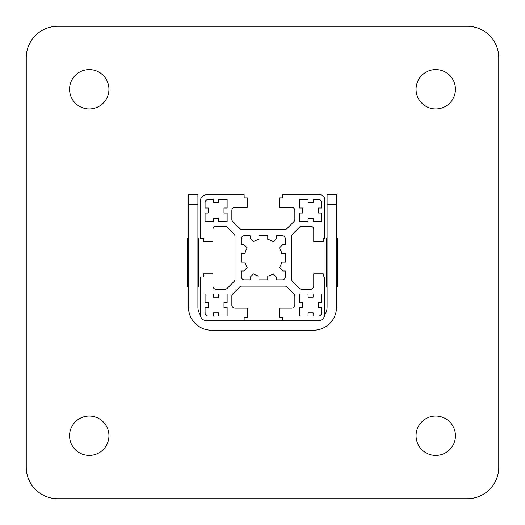 <?xml version="1.0" encoding="UTF-8"?>
<svg xmlns="http://www.w3.org/2000/svg" width="525" height="525" viewBox="0 0 525 525"><rect width="100%" height="100%" fill="white"/><g stroke="black" fill="none" stroke-linecap="round" stroke-linejoin="round"><path stroke-width="0.79" d="M435.75 416.062A19.688 19.688 0 0 0 416.062 435.75A19.688 19.688 0 0 0 435.75 455.438A19.688 19.688 0 0 0 455.438 435.75A19.688 19.688 0 0 0 435.75 416.062M89.25 416.062A19.688 19.688 0 0 0 69.562 435.75A19.688 19.688 0 0 0 89.25 455.438A19.688 19.688 0 0 0 108.938 435.75A19.688 19.688 0 0 0 89.25 416.062M435.75 69.562A19.688 19.688 0 0 0 416.062 89.25A19.688 19.688 0 0 0 435.75 108.938A19.688 19.688 0 0 0 455.438 89.25A19.688 19.688 0 0 0 435.75 69.562M89.25 69.562A19.688 19.688 0 0 0 69.562 89.25A19.688 19.688 0 0 0 89.25 108.938A19.688 19.688 0 0 0 108.938 89.25A19.688 19.688 0 0 0 89.25 69.562M197.925 286.912L198.713 286.912L198.713 238.088L197.925 238.088M188.475 238.088L187.688 238.088L187.688 286.912L188.475 286.912M26.25 467.25A31.5 31.5 0 0 0 57.75 498.75L467.25 498.75A31.5 31.5 0 0 0 498.75 467.25L498.75 57.75A31.5 31.5 0 0 0 467.25 26.25L57.75 26.25A31.5 31.5 0 0 0 26.25 57.75L26.25 467.25M327.075 238.088L326.287 238.088L326.287 286.912L327.075 286.912M336.525 286.912L337.312 286.912L337.312 238.088L336.525 238.088M282.568 320.775L206.653 320.775A6.3 6.3 0 0 1 200.353 314.475L200.353 276.99L203.503 276.99L203.503 273.84L212.953 273.84L212.953 286.125A3.15 3.15 0 0 0 216.103 289.275L224.976 289.275A3.15 3.15 0 0 0 227.207 288.35L234.078 281.479A3.15 3.15 0 0 0 235.003 279.254L235.003 236.296A3.15 3.15 0 0 0 234.078 234.071L227.207 227.2A3.15 3.15 0 0 0 224.976 226.275L216.103 226.275A3.15 3.15 0 0 0 212.953 229.425L212.953 241.71L203.503 241.71L203.503 238.56L200.353 238.56L200.353 201.075A6.3 6.3 0 0 1 206.653 194.775L244.138 194.775L244.138 197.925L247.288 197.925L247.288 207.375L235.003 207.375A3.15 3.15 0 0 0 231.853 210.525L231.853 219.404A3.15 3.15 0 0 0 232.772 221.629L239.649 228.5A3.15 3.15 0 0 0 241.874 229.425L284.826 229.425A3.15 3.15 0 0 0 287.057 228.5L293.928 221.629A3.15 3.15 0 0 0 294.853 219.404L294.853 210.525A3.15 3.15 0 0 0 291.703 207.375L279.418 207.375L279.418 197.925L282.568 197.925L282.568 194.775L320.053 194.775A4.594 4.594 0 0 1 324.647 199.369L324.647 238.56L323.203 238.56L323.203 241.71L313.753 241.71L313.753 229.425A3.15 3.15 0 0 0 310.603 226.275L301.724 226.275A3.15 3.15 0 0 0 299.499 227.2L292.622 234.071A3.15 3.15 0 0 0 291.703 236.296L291.703 279.254A3.15 3.15 0 0 0 292.622 281.479L299.499 288.35A3.15 3.15 0 0 0 301.724 289.275L310.603 289.275A3.15 3.15 0 0 0 313.753 286.125L313.753 273.84L323.203 273.84L323.203 276.99L324.647 276.99L324.647 314.475A6.3 6.3 0 0 1 318.347 320.775L282.568 320.775L282.568 317.625L279.418 317.625L279.418 308.175L291.703 308.175A3.15 3.15 0 0 0 294.853 305.025L294.853 296.146A3.15 3.15 0 0 0 293.928 293.921L287.057 287.05A3.15 3.15 0 0 0 284.826 286.125L241.874 286.125A3.15 3.15 0 0 0 239.649 287.05L232.772 293.921A3.15 3.15 0 0 0 231.853 296.146L231.853 305.025A3.15 3.15 0 0 0 235.003 308.175L247.288 308.175L247.288 317.625L244.138 317.625L244.138 320.775M336.525 204.225L327.075 204.225L327.075 194.775L336.525 194.775L336.525 307.23A22.995 22.995 0 0 1 313.53 330.225L211.47 330.225A22.995 22.995 0 0 1 188.475 307.23L188.475 194.775L197.925 194.775L197.925 204.225L188.475 204.225M324.627 315A13.545 13.545 0 0 0 327.075 307.23L327.075 204.225M197.925 204.225L197.925 307.23A13.545 13.545 0 0 0 200.373 315M281.728 253.365L285.403 253.365L285.403 262.185L281.728 262.185A18.9 18.9 0 0 1 279.464 267.652L282.817 271.005L285.403 271.005L285.403 276.675A3.15 3.15 0 0 1 282.253 279.825L276.583 279.825L276.583 277.239L273.23 273.886A18.9 18.9 0 0 1 267.763 276.157L267.763 279.825L258.943 279.825L258.943 276.157A18.9 18.9 0 0 1 253.477 273.886L250.123 277.239L250.123 279.825L244.453 279.825A3.15 3.15 0 0 1 241.303 276.675L241.303 271.005L243.882 271.005L247.236 267.652A18.9 18.9 0 0 1 244.972 262.185L241.303 262.185L241.303 253.365L244.972 253.365A18.9 18.9 0 0 1 247.236 247.898L243.882 244.545L241.303 244.545L241.303 238.875A3.15 3.15 0 0 1 244.453 235.725L250.123 235.725L250.123 238.311L253.477 241.664A18.9 18.9 0 0 1 258.943 239.393L258.943 235.725L267.763 235.725L267.763 239.393A18.9 18.9 0 0 1 273.23 241.664L276.583 238.311L276.583 235.725L282.253 235.725A3.15 3.15 0 0 1 285.403 238.875L285.403 244.545L282.817 244.545L279.464 247.898A18.9 18.9 0 0 1 281.728 253.365M213.583 297.15L218.623 297.15L218.623 294L227.128 294L227.128 302.505L223.978 302.505L223.978 307.545L227.128 307.545L227.128 316.05L218.623 316.05L218.623 312.9L213.583 312.9L213.583 316.05L208.228 316.05A3.15 3.15 0 0 1 205.078 312.9L205.078 307.545L208.228 307.545L208.228 302.505L205.078 302.505L205.078 294L213.583 294L213.583 297.15M223.978 208.005L223.978 213.045L227.128 213.045L227.128 221.55L218.623 221.55L218.623 218.4L213.583 218.4L213.583 221.55L205.078 221.55L205.078 213.045L208.228 213.045L208.228 208.005L205.078 208.005L205.078 202.65A3.15 3.15 0 0 1 208.228 199.5L213.583 199.5L213.583 202.65L218.623 202.65L218.623 199.5L227.128 199.5L227.128 208.005L223.978 208.005M313.123 218.4L308.083 218.4L308.083 221.55L299.578 221.55L299.578 213.045L302.728 213.045L302.728 208.005L299.578 208.005L299.578 199.5L308.083 199.5L308.083 202.65L313.123 202.65L313.123 199.5L318.478 199.5A3.15 3.15 0 0 1 321.628 202.65L321.628 208.005L318.478 208.005L318.478 213.045L321.628 213.045L321.628 221.55L313.123 221.55L313.123 218.4M302.728 307.545L302.728 302.505L299.578 302.505L299.578 294L308.083 294L308.083 297.15L313.123 297.15L313.123 294L321.628 294L321.628 302.505L318.478 302.505L318.478 307.545L321.628 307.545L321.628 312.9A3.15 3.15 0 0 1 318.478 316.05L313.123 316.05L313.123 312.9L308.083 312.9L308.083 316.05L299.578 316.05L299.578 307.545L302.728 307.545"/></g></svg>
